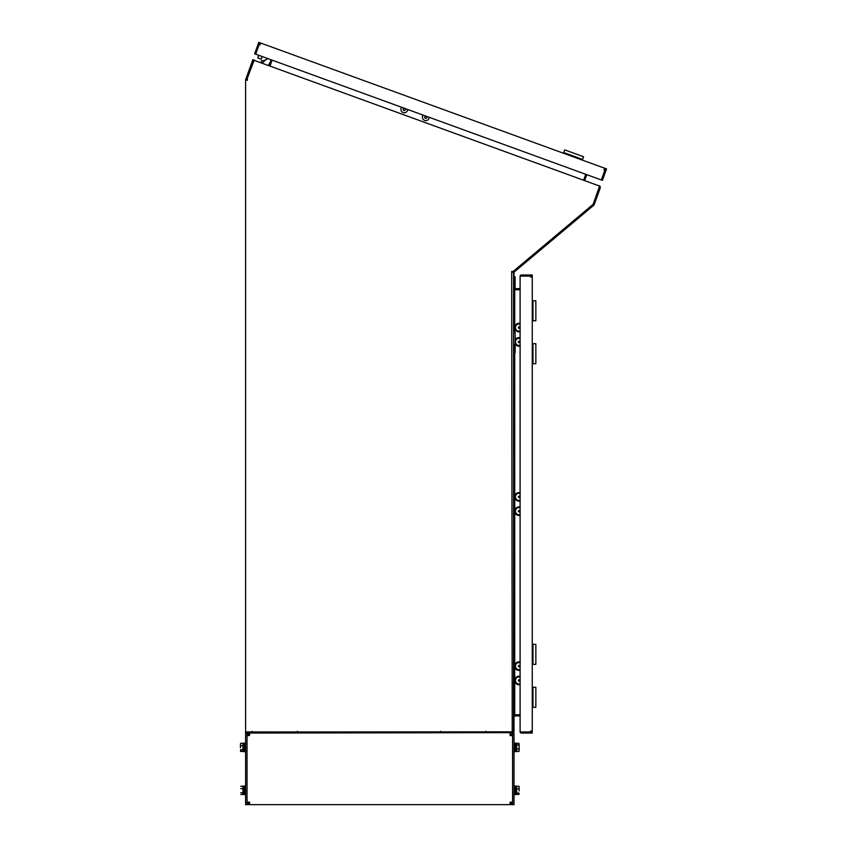 <?xml version="1.0" encoding="UTF-8"?>
<svg xmlns="http://www.w3.org/2000/svg" width="847" height="847" viewBox="0 0 847 847"><rect width="100%" height="100%" fill="white"/><g stroke="black" fill="none" stroke-linecap="round" stroke-linejoin="round"><path stroke-width="1.27" d="M252.3 61.302L245.598 79.703L246.668 80.02L253.306 61.672L252.3 61.302L252.904 59.629L253.645 61.037M246.668 731.946L245.598 731.956L245.598 80.02M271.135 59.777L269.05 65.494L269.293 64.827L270.246 65.357M254.587 60.232L253.137 59.703M253.571 61.185L252.83 59.851M270.309 65.198L272.141 60.148M245.704 79.406L246.721 79.777M512.933 731.893L513.578 732.454L514.013 731.279L514.013 716.604L514.732 715.895L520.1 715.895M520.1 714.815L514.013 714.974M513.578 732.454A1.789 1.789 0 0 1 513.398 732.634L512.774 731.914M512.7 731.829L245.598 731.999L245.598 804.65L247.028 804.65L247.028 733.068L513.398 732.634M584.716 180.39L586.802 174.673M583.89 179.522L585.785 174.313M513.578 271.146L514.267 271.961L593.927 205.133L593.069 204.445L512.943 272.12M593.101 204.455L594.075 204.91L600.248 187.949L600.237 186.7L599.348 187.039M599.231 187.081L593.133 204.349M513.398 272.512L514.013 272.512L514.013 287.927L514.732 288.647L520.1 288.647M514.013 272.512L512.943 271.834M514.732 288.647L514.563 289.716M514.732 289.716L520.1 289.716M599.39 186.88L600.131 186.467A1.789 1.789 0 0 1 600.237 186.7M513.06 271.58L514.065 272.141M600.131 186.467L599.178 185.652M269.611 65.706L272.183 60.169M583.901 179.331L584.155 180.189L585.743 174.291M254.111 60.317L247.388 78.072L253.454 61.429M513.398 731.586L512.223 731.946L511.694 271.4L513.197 271.4L593.069 204.371L599.284 187.293M254.216 60.359L599.485 186.022M514.013 287.98L514.732 289.769L520.1 289.769M514.732 344.422L514.732 714.773L520.1 714.773M599.189 187.568L599.38 185.991M245.598 80.221L247.388 80.221L247.388 78.072M512.223 731.946L245.598 731.946M514.732 714.773L514.013 716.562M513.398 272.639L512.223 271.707M513.578 272.554L513.578 731.702M530.497 277.022L531.196 277.022L530.497 274.979L521.445 274.979A1.345 1.345 0 0 0 520.122 276.101L530.476 276.101L530.497 277.022L532.265 277.022L532.265 733.068L530.476 733.068L530.487 731.999L531.196 731.999L531.196 731.025L530.497 731.025L532.265 731.025M521.286 731.946L530.487 731.999L530.476 733.068L521.445 733.068A1.345 1.345 0 0 1 520.122 731.946L530.497 731.946L530.497 731.025M532.265 277.022L532.265 274.979L530.497 274.979M530.476 276.048L521.286 276.101M520.1 731.946L520.1 276.101M564.727 149.887L563.509 153.254L563.753 152.576L563.509 153.254L563.753 152.576L582.588 159.427L583.562 156.737L564.727 149.887L563.753 152.576L582.588 159.427L583.562 156.737M535.844 349.144L535.844 343.691L532.985 343.691L532.985 363.734L535.844 363.734L535.844 349.144M532.265 343.691L532.985 343.691L532.985 363.734L532.265 363.734M515.135 352.839L515.135 332.024L514.013 332.024M514.013 344.422L515.135 344.422M535.844 644.334L532.985 644.313L532.985 664.355L535.844 664.355L535.844 644.334M532.265 644.313L532.985 644.313L532.985 664.355L532.265 664.355M260.124 44.711L260.368 44.055L258.208 44.012L258.811 42.35L260.738 43.049L260.124 44.711L259.256 44.415L255.709 54.166L601.338 179.966L604.896 170.194L604.027 169.876L604.271 169.231L605.182 169.559L601.381 179.988L602.397 180.347L605.954 170.575L604.938 170.226L605.944 170.596M604.027 169.876L604.631 168.214L606.558 168.913L605.954 170.575M259.214 44.404L255.656 54.155L254.651 53.785L258.208 44.012M604.631 168.214L260.738 43.049M267.652 58.517A2.859 2.859 0 0 1 266.583 59.375A2.859 2.859 0 0 0 266.985 59.152A2.859 2.859 0 0 1 266.583 59.375L263.015 61.016L261.712 60.539L260.982 62.562M261.236 59.174L257.795 57.998L258.737 55.277L257.848 58.03M262.274 63.038L265.799 59.745L263.015 61.016L261.712 60.539M264.073 60.381L263.015 61.016L264.073 60.381M270.521 61.46L268.488 65.293M266.985 59.152L267.26 58.379M262.168 56.516L261.278 59.184L259.574 58.623M535.844 320.78L535.844 300.738L532.985 300.738L532.985 320.78L535.844 320.78L532.985 320.78L532.985 300.738L532.265 300.738L532.985 300.738M515.135 288.647L515.135 276.789L514.013 276.789M535.844 707.309L535.844 687.266L532.985 687.266L532.985 707.309L535.844 707.309L532.985 707.309L532.985 687.266L532.265 687.266L532.985 687.266M248.467 802.13L248.467 803.168L247.028 803.168M247.028 734.55L248.467 734.55L248.467 735.598M510.063 802.501L510.063 804.65L248.51 804.65L248.51 803.221L249.558 803.221M510.063 803.221L511.101 803.221L511.101 804.65L510.063 804.65M249.558 735.217L249.558 733.068M249.558 734.508L248.51 734.508L248.51 733.068M511.101 733.068L511.101 734.508L510.063 734.508M511.154 735.598L511.154 734.55L512.583 734.55M512.583 803.168L511.154 803.168L511.154 802.13M249.177 735.598L247.028 735.598L247.028 802.13L249.558 802.13L249.558 804.65M510.434 802.13L512.583 802.13L512.583 735.598L510.063 735.598L510.063 733.068M245.598 733.068L247.028 733.068M248.51 734.508L247.028 734.508M247.028 803.221L248.51 803.221M248.51 804.65L247.028 804.65M512.583 804.65L514.013 804.65L514.013 733.068L512.583 733.068L512.583 804.65L511.101 804.65M512.583 734.508L511.101 734.508M512.223 731.999L512.583 733.068M511.101 803.221L512.583 803.221M514.013 794.634L515.156 794.634L515.156 786.037L514.013 786.037M515.156 791.31L516.31 790.653L515.156 791.754M515.156 794.56L516.31 794.56L516.31 786.111L515.156 786.111M518.967 786.397L519.169 786.969M519.169 790.96L519.169 787.594L519.169 790.96M519.169 793.597L518.851 794.444L516.659 794.401L518.851 794.401L519.169 793.703L518.967 794.264M518.851 794.401L519.169 793.703M516.659 794.401L516.659 792.993L518.851 792.993M516.659 792.993L516.659 788.917L518.851 788.917M516.659 788.917L516.659 786.26L518.851 786.26M245.598 743.094L244.455 743.094L244.455 751.681L245.598 751.681M244.455 743.168L243.311 743.168L243.311 751.607L244.455 751.607M240.442 747.732L240.442 744.471L240.442 747.732M240.442 750.643L240.654 751.321M240.442 744.132L240.654 743.454M240.77 743.253L242.951 743.274L240.77 743.274L240.442 744.322L240.77 743.253L240.442 744.259M242.951 743.274L242.951 745.678L240.77 745.678M242.951 745.678L242.951 749.786L240.77 749.786M242.951 749.786L242.951 751.501L240.77 751.501L240.442 750.516L240.77 751.522L240.77 749.51M242.951 751.501L240.442 750.971M514.013 751.681L515.156 751.681L515.156 743.094L514.013 743.094M515.156 748.367L516.31 747.71L515.156 748.801M515.156 751.607L516.31 751.607L516.31 743.168L515.156 743.168M519.169 750.643L518.967 751.321M518.851 749.097L519.169 747.043L519.169 750.304L518.851 749.097L516.659 749.097L516.659 743.274L518.851 743.274L519.169 744.132L518.851 743.274M518.967 743.454L519.169 747.043L519.169 744.132M516.659 744.989L518.851 744.989M518.851 751.501L516.659 751.501L516.659 749.097M519.169 787.075L518.851 786.217L519.169 787.075M516.659 786.26L518.851 786.217M245.598 786.037L244.455 786.037L244.455 794.634L245.598 794.634M244.455 786.111L243.311 786.111L243.311 794.56L244.455 794.56M240.77 788.621L242.951 788.621L242.951 786.217L240.77 786.217M242.951 788.621L242.951 792.739L240.77 792.739M242.951 792.739L242.951 794.444L240.77 794.444M252.046 731.999L252.046 731.279L252.046 731.999M486.104 731.999L486.104 731.279L486.104 731.999M440.652 731.999L440.652 731.279L440.652 731.999M297.498 731.999L297.498 731.279L297.498 731.999M401.616 107.273A3.399 3.399 0 0 0 406.475 111.973A3.399 3.399 0 0 0 407.672 109.485M405.226 108.585L405.448 109.803L404.506 110.608L403.331 110.184L403.108 108.967L404.644 108.374M423.14 115.107A3.399 3.399 0 0 0 425.797 120.623A3.399 3.399 0 0 0 429.196 117.309M426.539 116.346L427.036 117.225L426.422 118.294L425.183 118.294L424.559 117.225L425.988 116.145M520.1 345.311A3.579 3.579 0 0 1 515.728 340.505A3.579 3.579 0 0 1 520.1 338.482M520.1 346.052A4.299 4.299 0 0 1 515.135 343.713M515.135 340.092A4.299 4.299 0 0 1 520.1 337.741M520.1 669.564A3.579 3.579 0 0 1 515.728 664.757A3.579 3.579 0 0 1 520.1 662.735M520.1 670.305A4.299 4.299 0 0 1 515.029 664.577A4.299 4.299 0 0 1 520.1 661.983M520.1 514.595A3.579 3.579 0 0 1 515.728 509.788A3.579 3.579 0 0 1 520.1 507.766M520.1 515.336A4.299 4.299 0 0 1 515.029 509.619A4.299 4.299 0 0 1 520.1 507.025M520.1 500.281A3.579 3.579 0 0 1 515.728 495.474A3.579 3.579 0 0 1 520.1 493.452M520.1 501.022A4.299 4.299 0 0 1 515.029 495.294A4.299 4.299 0 0 1 520.1 492.71M520.1 683.878A3.579 3.579 0 0 1 515.728 679.072A3.579 3.579 0 0 1 520.1 677.049M520.1 684.62A4.299 4.299 0 0 1 515.029 678.892A4.299 4.299 0 0 1 520.1 676.308M520.1 330.997A3.579 3.579 0 0 1 515.728 326.19A3.579 3.579 0 0 1 520.1 324.168M520.1 331.738A4.299 4.299 0 0 1 515.029 326.021A4.299 4.299 0 0 1 520.1 323.427M512.943 731.903L512.943 731.279M512.943 732.92L512.943 732.115M514.732 715.895L514.732 714.815M584.959 179.723L583.954 179.352M600.248 187.949L599.242 187.579M514.732 289.769L514.732 332.024M519.031 341.902L518.428 341.574A0.688 0.688 0 0 1 519.349 341.299A0.688 0.688 0 0 1 519.624 342.22A0.688 0.688 0 0 1 518.703 342.506A0.688 0.688 0 0 1 518.428 341.574M519.031 666.144L518.428 665.827A0.688 0.688 0 0 1 519.349 665.541A0.688 0.688 0 0 1 519.624 666.473A0.688 0.688 0 0 1 518.703 666.748A0.688 0.688 0 0 1 518.428 665.827M519.031 511.186L518.428 510.857A0.688 0.688 0 0 1 519.349 510.582A0.688 0.688 0 0 1 519.624 511.503A0.688 0.688 0 0 1 518.703 511.779A0.688 0.688 0 0 1 518.428 510.857M519.031 496.861L518.428 496.543A0.688 0.688 0 0 1 519.349 496.268A0.688 0.688 0 0 1 519.624 497.189A0.688 0.688 0 0 1 518.703 497.464A0.688 0.688 0 0 1 518.428 496.543M519.031 680.459L518.428 680.141A0.688 0.688 0 0 1 519.349 679.866A0.688 0.688 0 0 1 519.624 680.787A0.688 0.688 0 0 1 518.703 681.062A0.688 0.688 0 0 1 518.428 680.141M519.031 327.588L518.428 327.26A0.688 0.688 0 0 1 519.349 326.984A0.688 0.688 0 0 1 519.624 327.905A0.688 0.688 0 0 1 518.703 328.181A0.688 0.688 0 0 1 518.428 327.26M258.801 55.299L257.88 58.051M258.759 55.277L257.816 58.009M582.344 160.104L582.588 159.427M532.265 320.78L532.985 320.78M532.265 707.309L532.985 707.309"/></g></svg>
